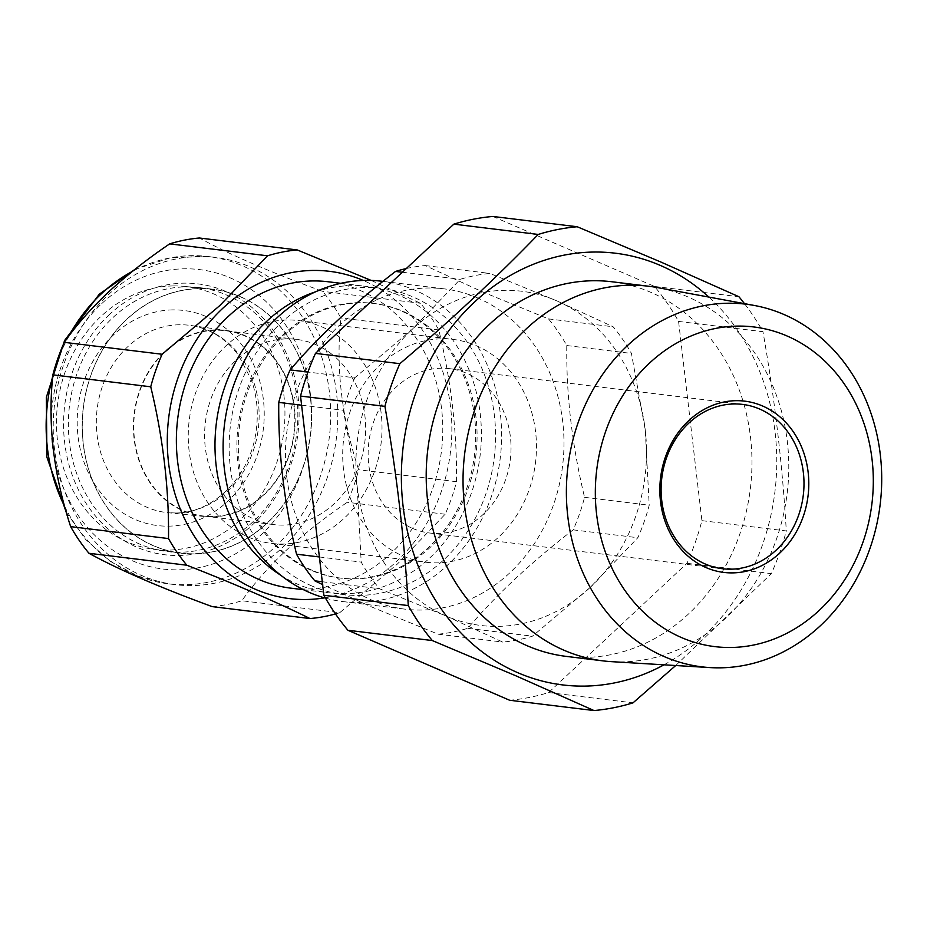 <?xml version="1.0" encoding="UTF-8"?>
<svg xmlns="http://www.w3.org/2000/svg" width="927" height="927" viewBox="0 0 927 927"><rect width="100%" height="100%" fill="white"/><g stroke="black" fill="none" stroke-linecap="round" stroke-linejoin="round"><path stroke-width="0.7" stroke-dasharray="4.63 3.48" d="M412.445 528.344A82.781 71.263 97 0 0 429.56 533.002A82.781 71.263 97 0 0 508.529 469.595A82.781 71.263 97 0 0 466.721 373.326A82.781 71.263 97 0 0 449.607 368.668A82.781 71.263 97 0 0 370.638 432.063A82.781 71.263 97 0 0 412.445 528.344M566.223 656.386A188.702 162.457 97 0 0 746.258 511.843A188.702 162.457 97 0 0 650.951 292.376A188.702 162.457 97 0 0 611.924 281.762M611.577 661.658A188.702 162.457 97 0 0 784.161 511.495A188.702 162.457 97 0 0 687.799 296.872A188.702 162.457 97 0 0 657.22 287.544M173.233 285.933A132.352 113.951 97 0 0 56.918 411.078A132.352 113.951 97 0 0 153.013 549.19A132.352 113.951 97 0 0 168.193 550.117A132.352 113.951 97 0 0 284.635 423.036A132.352 113.951 97 0 0 185.064 286.455A132.352 113.951 97 0 0 173.233 285.933M199.456 288.679A132.804 114.334 97 0 0 82.746 414.253A132.804 114.334 97 0 0 179.166 552.84A132.804 114.334 97 0 0 194.392 553.767A132.804 114.334 97 0 0 311.24 426.246A132.804 114.334 97 0 0 211.333 289.201A132.804 114.334 97 0 0 199.456 288.679M212.503 516.837A93.685 80.661 97 0 0 294.821 428.262A93.685 80.661 97 0 0 226.814 330.51A93.685 80.661 97 0 0 216.061 329.85A93.685 80.661 97 0 0 133.639 419.804A93.685 80.661 97 0 0 204.125 516.478A93.685 80.661 97 0 0 212.503 516.837M258.946 344.044A93.303 80.325 -83 0 1 289.525 453.361A93.303 80.325 -83 0 1 202.978 515.957A93.303 80.325 -83 0 1 169.618 502.643A93.303 80.325 -83 0 1 139.038 393.326A93.303 80.325 -83 0 1 225.585 330.73A93.303 80.325 -83 0 1 258.946 344.044M329.792 352.689A93.303 80.325 -83 0 1 360.371 462.005A93.303 80.325 -83 0 1 273.836 524.601A93.303 80.325 -83 0 1 240.464 511.287A93.303 80.325 -83 0 1 209.884 401.97A93.303 80.325 -83 0 1 296.431 339.375A93.303 80.325 -83 0 1 329.792 352.689M324.52 597.869A164.855 141.924 97 0 0 396.536 561.495A164.855 141.924 97 0 0 450.557 406.895A164.855 141.924 97 0 0 363.245 280.441M371.171 280.429L420.452 303.268A185.191 159.432 -83 0 1 438.772 329.919C451.148 381.032 457.069 431.623 456.547 481.704A185.191 159.432 -83 0 1 445.157 514.23L397.359 564.056L339.745 612.689L241.877 600.754C253.245 584.392 267.984 567.637 286.084 550.476C304.554 533.465 324.96 517.405 347.301 502.283A185.191 159.432 97 0 0 358.679 469.769C341.599 417.938 335.678 367.347 340.904 317.984A185.191 159.432 97 0 0 322.584 291.333C270.452 272.237 229.386 254.461 199.386 237.996M109.363 314.612A136.443 117.462 97 0 0 88.123 506.385A136.443 117.462 97 0 0 253.303 524.045A136.443 117.462 97 0 0 274.554 332.26A136.443 117.462 97 0 0 109.363 314.612M253.233 521.565A132.932 114.45 -83 0 1 167.011 551.495A132.932 114.45 -83 0 1 72.179 458.054A132.932 114.45 -83 0 1 112.99 317.521A132.932 114.45 -83 0 1 199.212 287.59A132.932 114.45 -83 0 1 294.033 381.032A132.932 114.45 -83 0 1 253.233 521.565M282.468 547.579A164.855 141.924 97 0 0 333.071 373.303A164.855 141.924 97 0 0 215.47 257.416A164.855 141.924 97 0 0 108.552 294.531A164.855 141.924 97 0 0 57.938 468.807A164.855 141.924 97 0 0 175.539 584.694A164.855 141.924 97 0 0 282.468 547.579M267.046 523.245A132.932 114.45 -83 0 1 180.823 553.187A132.932 114.45 -83 0 1 85.991 459.734A132.932 114.45 -83 0 1 126.802 319.201A132.932 114.45 -83 0 1 213.025 289.27A132.932 114.45 -83 0 1 307.857 382.712A132.932 114.45 -83 0 1 267.046 523.245M312.329 570.36A138.32 119.085 -83 0 1 242.48 409.491A138.32 119.085 -83 0 1 374.438 303.546A138.32 119.085 -83 0 1 403.048 311.321A138.32 119.085 -83 0 1 472.897 472.191A138.32 119.085 -83 0 1 340.939 578.147A138.32 119.085 -83 0 1 312.329 570.36M311.75 585.922A154.334 132.862 -83 0 1 239.143 388.077A154.334 132.862 -83 0 1 412.967 296.907A154.334 132.862 -83 0 1 485.574 494.751A154.334 132.862 -83 0 1 311.75 585.922M310.916 570.186A138.32 119.085 -83 0 1 241.066 409.317A138.32 119.085 -83 0 1 373.025 303.372A138.32 119.085 -83 0 1 401.634 311.148A138.32 119.085 -83 0 1 471.484 472.017A138.32 119.085 -83 0 1 339.525 577.973A138.32 119.085 -83 0 1 310.916 570.186M315.504 291.82A154.334 132.862 -83 0 1 366.872 286.489A154.334 132.862 -83 0 1 398.795 295.18A154.334 132.862 -83 0 1 476.733 474.67A154.334 132.862 -83 0 1 329.502 592.874A154.334 132.862 -83 0 1 297.579 584.184A154.334 132.862 -83 0 1 280.916 575.354M325.504 598.147A161.344 138.899 97 0 0 342.816 601.565A161.344 138.899 97 0 0 496.745 477.984A161.344 138.899 97 0 0 415.261 290.336A161.344 138.899 97 0 0 381.901 281.252M477.614 297.938A161.344 138.899 97 0 0 444.242 288.865A161.344 138.899 97 0 0 290.313 412.445A161.344 138.899 97 0 0 371.797 600.093A161.344 138.899 97 0 0 405.169 609.178A161.344 138.899 97 0 0 559.097 485.586A161.344 138.899 97 0 0 477.614 297.938M328.262 281.773A154.334 132.862 -83 0 1 360.186 290.464A154.334 132.862 -83 0 1 438.123 469.954A154.334 132.862 -83 0 1 290.881 588.158M406.316 268.54A185.191 159.432 -83 0 1 425.261 265.562L481.959 291.623L548.46 318.888A185.191 159.432 -83 0 1 566.779 345.539C566.188 395.064 572.121 445.655 584.566 497.324A185.191 159.432 -83 0 1 573.176 529.85C531.75 561.692 496.605 594.52 467.753 628.309A185.191 159.432 -83 0 1 438.054 634.172L371.542 606.907L322.619 584.613M402.781 555.933A112.237 96.628 97 0 0 425.991 562.249A112.237 96.628 97 0 0 533.071 476.269A112.237 96.628 97 0 0 476.385 345.736A112.237 96.628 97 0 0 453.176 339.421A112.237 96.628 97 0 0 346.095 425.389A112.237 96.628 97 0 0 402.781 555.933M248.332 537.081A112.237 96.628 97 0 0 271.541 543.407A112.237 96.628 97 0 0 378.622 457.428A112.237 96.628 97 0 0 321.936 326.895A112.237 96.628 97 0 0 298.726 320.58A112.237 96.628 97 0 0 191.646 406.547A112.237 96.628 97 0 0 248.332 537.081M354.798 377.776A185.191 159.432 97 0 0 343.407 410.29L357.208 486.791L361.194 562.086A185.191 159.432 97 0 0 379.514 588.738L446.014 615.991L502.712 642.063A185.191 159.432 97 0 0 532.411 636.2L590.035 587.567L637.834 537.73A185.191 159.432 97 0 0 649.213 505.215L645.238 429.919L631.438 353.43A185.191 159.432 97 0 0 613.118 326.767L556.432 300.707L489.919 273.442A185.191 159.432 97 0 0 460.221 279.317L412.411 329.143L354.798 377.776L307.973 372.063M301.611 405.192L343.407 410.29M402.341 272.248L460.221 279.317M425.261 265.562L489.919 273.442M548.46 318.888L613.118 326.767M566.779 345.539L631.438 353.43M584.566 497.324L649.213 505.215M573.176 529.85L637.834 537.73M467.753 628.309L532.411 636.2M438.054 634.172L502.712 642.063M322.283 581.75L379.514 588.738M319.386 556.976L361.194 562.086M590.035 587.567A168.355 144.948 -83 0 1 446.014 615.991A168.355 144.948 -83 0 1 357.208 486.791A168.355 144.948 -83 0 1 412.411 329.143A168.355 144.948 97 0 1 556.432 300.707A168.355 144.948 -83 0 1 645.238 429.919A168.355 144.948 -83 0 1 590.035 587.567M339.745 612.689A185.191 159.432 -83 0 1 335.493 613.941M212.167 606.617A185.191 159.432 97 0 0 241.877 600.754M445.157 514.23L347.301 502.283M456.547 481.704L358.679 469.769M438.772 329.919L340.904 317.984M420.452 303.268L322.584 291.333M492.828 216.454L654.532 286.443A243.071 209.259 -83 0 1 678.576 321.426L701.913 520.65A243.071 209.259 -83 0 1 686.965 563.326L548.599 692.562A243.071 209.259 -83 0 1 509.618 700.256M654.532 286.443L738.923 296.733M678.576 321.426L762.967 331.715A243.071 209.259 97 0 0 744.474 303.65M701.913 520.65L786.293 530.939C782.469 465.018 774.694 398.61 762.967 331.715M686.965 563.326L771.357 573.616A243.071 209.259 97 0 0 786.293 530.939M675.713 665.528L771.357 573.616M548.599 692.562L632.99 702.851M663.999 664.821A217.463 187.219 97 0 0 708.865 297.08M179.525 324.763A94.311 81.194 97 0 0 96.547 415.319A94.311 81.194 97 0 0 167.497 512.643A94.311 81.194 97 0 0 175.933 513.013A94.311 81.194 97 0 0 258.818 423.848A94.311 81.194 97 0 0 190.348 325.423A94.311 81.194 97 0 0 179.525 324.763M172.77 309.896A108.343 93.279 97 0 0 77.219 419.549A108.343 93.279 97 0 0 168.644 526.154A108.343 93.279 97 0 0 264.207 416.501A108.343 93.279 97 0 0 172.77 309.896M101.785 303.569A150.823 129.85 -83 0 1 284.38 323.083A150.823 129.85 -83 0 1 260.893 535.076A150.823 129.85 -83 0 1 78.297 515.563A150.823 129.85 -83 0 1 101.785 303.569M64.554 506.269A164.855 141.924 97 0 0 168.459 583.825A164.855 141.924 97 0 0 275.377 546.71A164.855 141.924 97 0 0 325.991 372.434A164.855 141.924 97 0 0 208.39 256.547A164.855 141.924 97 0 0 132.422 271.368M68.865 336.026A164.855 141.924 97 0 0 52.723 376.397M429.56 533.002L722.527 568.738M204.125 516.478L167.497 512.643L175.504 512.99C213.198 513.581 251.078 476.096 256.339 429.433C258.494 412.283 256.895 395.875 251.53 380.197L238.645 355.435C225.609 338.274 209.514 328.262 190.348 325.423L226.814 330.51M153.013 549.19L179.166 552.84M273.836 524.601L202.978 515.957M134.751 269.514L170.927 257.579L208.39 256.547L215.47 257.416M167.011 551.495L180.823 553.187M374.438 303.546L373.025 303.372M382.909 281.379L444.242 288.865M340.835 283.314L366.872 286.489M271.541 543.407L425.991 562.249M298.726 320.58L453.176 339.421M303.453 589.699L329.502 592.874M342.816 601.565L405.169 609.178M340.939 578.147L339.525 577.973M199.212 287.59L213.025 289.27M66.211 512.144L85.574 539.387L109.849 561.078L137.926 576.142L168.459 583.825L175.539 584.694M296.431 339.375L225.585 330.73M185.064 286.455L211.333 289.201M449.607 368.668L742.573 404.404"/><path stroke-width="1.39" d="M708.865 297.08A217.463 187.219 97 0 0 660.383 265.446A217.463 187.219 97 0 0 415.447 393.917A217.463 187.219 97 0 0 517.764 672.689A217.463 187.219 97 0 0 663.999 664.821M744.474 303.65A243.071 209.259 97 0 0 738.923 296.733L661.055 262.109L577.22 226.744A243.071 209.259 97 0 0 538.228 234.438C496.061 278.007 449.943 321.078 399.873 363.674A243.071 209.259 97 0 0 384.925 406.35C396.652 473.245 404.439 539.653 408.262 605.574A243.071 209.259 97 0 0 432.306 640.557L516.142 675.922L593.998 710.546A243.071 209.259 97 0 0 632.99 702.851L675.713 665.528M762.608 406.003A86.281 74.287 -83 0 1 803.211 516.606A86.281 74.287 -83 0 1 706.026 567.579A86.281 74.287 -83 0 1 665.424 456.976A86.281 74.287 -83 0 1 762.608 406.003M705.401 564.079A82.781 71.263 97 0 0 722.527 568.738A82.781 71.263 97 0 0 801.496 505.342A82.781 71.263 97 0 0 759.688 409.062A82.781 71.263 97 0 0 742.573 404.404A82.781 71.263 97 0 0 663.605 467.811A82.781 71.263 97 0 0 705.401 564.079M787.116 336.014A161.02 138.633 97 0 0 605.76 431.136A161.02 138.633 97 0 0 681.519 637.567A161.02 138.633 97 0 0 862.886 542.434A161.02 138.633 97 0 0 787.116 336.014M664.149 656.571A182.665 157.254 -83 0 1 573.037 439.479A182.665 157.254 -83 0 1 754.346 305.47A182.665 157.254 -83 0 1 783.952 314.496A182.665 157.254 -83 0 1 877.232 522.26A182.665 157.254 -83 0 1 710.175 667.602A182.665 157.254 -83 0 1 664.149 656.571M754.346 305.47L657.22 287.544A188.702 162.457 97 0 0 648.773 286.258L611.924 281.762A188.702 162.457 97 0 0 431.901 426.293A188.702 162.457 97 0 0 527.196 645.76A188.702 162.457 97 0 0 566.223 656.386L603.071 660.881A188.702 162.457 97 0 0 611.577 661.658L710.175 667.602M648.773 286.258A188.702 162.457 97 0 0 468.738 430.788A188.702 162.457 97 0 0 564.045 650.256A188.702 162.457 97 0 0 603.071 660.881M363.245 280.441A164.855 141.924 97 0 0 222.619 308.448A164.855 141.924 97 0 0 177.509 501.681A164.855 141.924 97 0 0 324.52 597.869M335.493 613.941A185.191 159.432 -83 0 1 310.035 618.552C275.678 601.669 234.612 583.894 186.837 565.227A185.191 159.432 -83 0 1 168.517 538.575C169.108 489.05 163.187 438.448 150.742 386.791A185.191 159.432 -83 0 1 162.132 354.265L219.745 305.632L267.544 255.806A185.191 159.432 -83 0 1 297.254 249.942L371.171 280.429M297.254 249.942L199.386 237.996A185.191 159.432 97 0 0 169.676 243.871C147.347 258.981 126.941 275.041 108.471 292.063C90.371 309.224 75.632 325.98 64.264 342.33A185.191 159.432 97 0 0 52.874 374.844C47.625 423.952 53.546 474.543 70.661 526.64A185.191 159.432 97 0 0 88.98 553.292C118.772 569.653 159.838 587.428 212.167 606.617L310.035 618.552M280.916 575.354A154.334 132.862 -83 0 1 216.304 423.593A154.334 132.862 -83 0 1 315.504 291.82M382.909 281.379L381.901 281.252A161.344 138.899 97 0 0 227.972 404.832A161.344 138.899 97 0 0 309.456 592.48A161.344 138.899 97 0 0 325.504 598.147M303.453 589.699L290.881 588.158A154.334 132.862 -83 0 1 258.969 579.479A154.334 132.862 -83 0 1 181.032 399.989A154.334 132.862 -83 0 1 328.262 281.773L340.835 283.314M322.619 584.613L314.856 580.847A185.191 159.432 -83 0 1 296.536 554.195C284.16 503.083 278.227 452.492 278.76 402.399A185.191 159.432 -83 0 1 290.139 369.885C318.61 336.455 353.743 303.639 395.562 271.426A185.191 159.432 -83 0 1 406.316 268.54M290.139 369.885L307.973 372.063M278.76 402.399L301.611 405.192M395.562 271.426L402.341 272.248M314.856 580.847L322.283 581.75M296.536 554.195L319.386 556.976M150.742 386.791L52.874 374.844M162.132 354.265L64.264 342.33M168.517 538.575L70.661 526.64M186.837 565.227L88.98 553.292M267.544 255.806L169.676 243.871M593.998 710.546L509.618 700.256L347.915 630.267A243.071 209.259 -83 0 1 323.871 595.285L300.533 396.061A243.071 209.259 -83 0 1 315.481 353.384L453.848 224.149A243.071 209.259 -83 0 1 492.828 216.454L577.22 226.744M315.481 353.384L399.873 363.674M300.533 396.061L384.925 406.35M453.848 224.149L538.228 234.438M347.915 630.267L432.306 640.557M323.871 595.285L408.262 605.574M132.422 271.368A164.855 141.924 97 0 0 101.46 293.674A164.855 141.924 97 0 0 68.865 336.026M52.723 376.397A164.855 141.924 97 0 0 64.554 506.269M66.211 512.144L46.895 457.138L46.35 397.324L64.589 340.522L99.293 294.183L134.751 269.514"/></g></svg>
